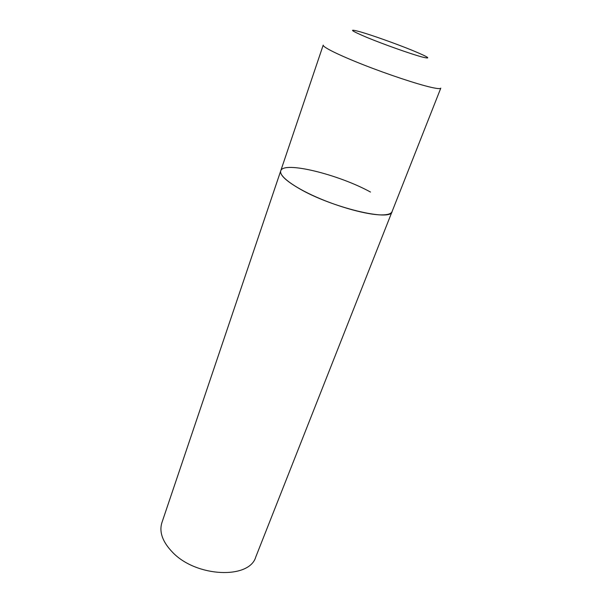 <?xml version="1.0" encoding="UTF-8"?>
<svg xmlns="http://www.w3.org/2000/svg" width="603" height="603" viewBox="0 0 603 603"><rect width="100%" height="100%" fill="white"/><g stroke="black" fill="none" stroke-linecap="round" stroke-linejoin="round"><path stroke-width="0.9" d="M280.727 170.868L161.898 522.665C159.019 531.989 162.531 541.826 172.428 552.16C196.133 577.38 249.423 579.423 255.762 557.014L440.793 88.144C440.439 88.98 437.198 88.701 431.062 87.314C417.246 84.171 388.377 74.606 363.586 64.868C338.758 55.114 322.379 46.966 323.208 45.112L280.727 170.868C278.842 175.91 293.216 186.87 316.289 197.053C339.308 207.244 367.084 214.781 381.262 214.909C387.556 214.947 391.159 213.846 392.071 211.608C391.249 221.798 331.635 207.59 299.239 188.581C285.837 180.787 279.671 174.878 280.727 170.868C283.282 160.752 338.547 174.418 370.491 192.048M360.375 31.861C348.029 28.492 350.268 30.376 367.091 37.507C383.712 44.351 410.183 53.742 421.648 56.878C432.298 59.531 429.035 57.3 411.849 50.177C395.877 43.687 372.526 35.366 360.375 31.861"/></g></svg>
